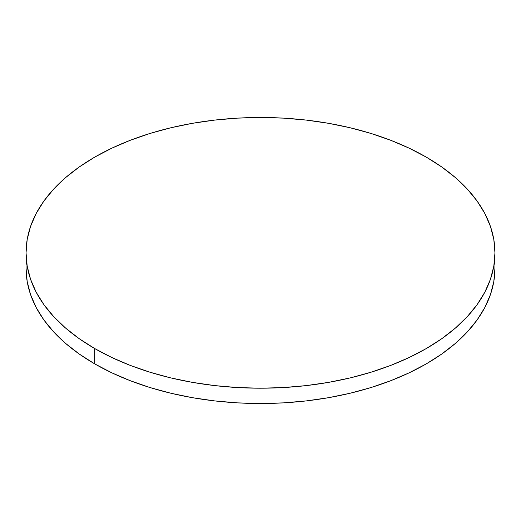 <?xml version="1.0" encoding="UTF-8"?>
<svg xmlns="http://www.w3.org/2000/svg" width="521" height="521" viewBox="0 0 521 521"><rect width="100%" height="100%" fill="white"/><g stroke="black" fill="none" stroke-linecap="round" stroke-linejoin="round"><path stroke-width="0.78" d="M494.95 268.159L493.823 281.425L490.443 294.567L484.856 307.449L477.106 319.959L467.265 331.962L455.439 343.359L441.73 354.026L426.282 363.873L409.232 372.789L390.757 380.701L371.017 387.533L350.223 393.212L328.556 397.686L306.237 400.916L283.483 402.863L260.5 403.514L237.517 402.863L214.763 400.916L192.444 397.686L170.777 393.212L149.983 387.533L130.243 380.701L111.768 372.789L94.718 363.873L79.27 354.026L65.561 343.359L53.735 331.962L43.894 319.959L36.144 307.449L30.557 294.567L27.177 281.425L26.05 268.159A234.45 135.356 0 0 0 94.718 363.873A234.45 135.356 0 0 0 350.223 393.212A234.45 135.356 0 0 0 494.95 268.159L494.95 252.841A234.45 135.356 180 0 1 350.223 377.901A234.45 135.356 180 0 1 94.718 348.556L94.718 363.873L94.718 348.556A234.45 135.356 180 0 1 26.05 252.841A234.45 135.356 180 0 1 170.777 127.788A234.45 135.356 180 0 1 426.282 157.127A234.45 135.356 180 0 1 494.95 252.841L493.823 239.575L490.443 226.433L484.856 213.551L477.106 201.041L467.265 189.038L455.439 177.641L441.73 166.974L426.282 157.127L409.232 148.211L390.757 140.299L371.017 133.467L350.223 127.788L328.556 123.314L306.237 120.084L283.483 118.137L260.5 117.486L237.517 118.137L214.763 120.084L192.444 123.314L170.777 127.788L149.983 133.467L130.243 140.299L111.768 148.211L94.718 157.127L79.27 166.974L65.561 177.641L53.735 189.038L43.894 201.041L36.144 213.551L30.557 226.433L27.177 239.575L26.05 252.841L27.177 266.107L30.557 279.249L36.144 292.138L43.894 304.642L53.735 316.651L65.561 328.041L79.27 338.715L94.718 348.556L111.768 357.478L130.243 365.39L149.983 372.215L170.777 377.901L192.444 382.375L214.763 385.599L237.517 387.552L260.5 388.204L283.483 387.552L306.237 385.599L328.556 382.375L350.223 377.901L371.017 372.215L390.757 365.39L409.232 357.478L426.282 348.556L441.73 338.715L455.439 328.041L467.265 316.651L477.106 304.642L484.856 292.138L490.443 279.249L493.823 266.107L494.95 252.841M26.05 268.159L26.05 252.841"/></g></svg>
